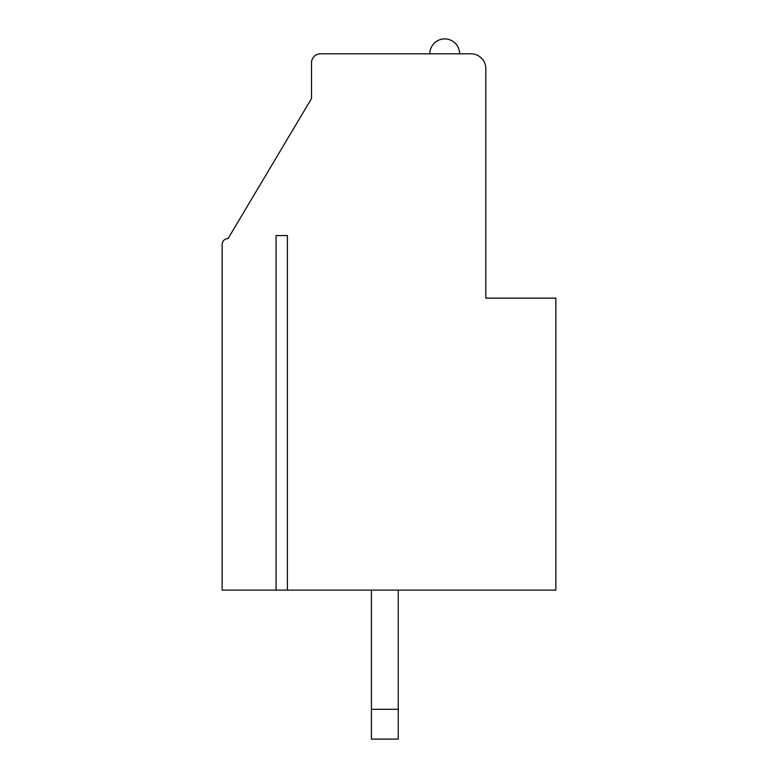 <?xml version="1.0" encoding="UTF-8"?>
<svg xmlns="http://www.w3.org/2000/svg" width="778" height="778" viewBox="0 0 778 778"><rect width="100%" height="100%" fill="white"/><g stroke="black" fill="none" stroke-linecap="round" stroke-linejoin="round"><path stroke-width="1.17" d="M287.393 235.549L276.073 235.549L287.393 235.549L287.393 590.123L555.852 590.123L555.852 298.12L485.832 298.12L485.832 68.697A14.899 14.899 0 0 0 470.943 53.799L320.468 53.799A8.937 8.937 0 0 0 311.531 62.736L311.531 98.495L228.1 238.535A5.961 5.961 0 0 0 222.148 244.487L222.148 590.123L276.073 590.123L276.073 235.549M276.073 590.123L287.393 590.123M371.417 739.1L371.417 709.303L398.239 709.303L398.239 739.1L371.417 739.1M371.417 590.123L371.417 709.303M398.239 709.303L398.239 590.123M429.816 53.799A14.899 14.899 0 0 1 444.715 38.9A14.899 14.899 0 0 1 459.613 53.799"/></g></svg>
